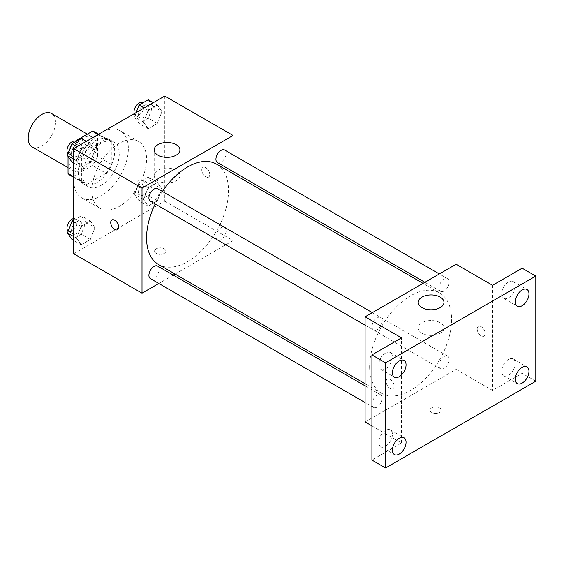 <?xml version="1.0" encoding="UTF-8"?>
<svg xmlns="http://www.w3.org/2000/svg" width="564" height="564" viewBox="0 0 564 564"><rect width="100%" height="100%" fill="white"/><g stroke="black" fill="none" stroke-linecap="round" stroke-linejoin="round"><path stroke-width="0.42" stroke-dasharray="2.82 2.11" d="M32.197 146.943A19.317 11.153 120 0 0 51.514 135.79A19.317 11.153 120 0 0 51.514 113.484M69.175 161.755A19.317 11.153 120 0 0 73.172 170.596A19.317 11.153 120 0 0 92.489 159.443A19.317 11.153 120 0 0 92.489 137.144A19.317 11.153 120 0 0 77.606 142.318A19.317 11.153 120 0 0 69.175 161.755M111.284 142.149L97.628 134.26L97.628 156.39A24.929 14.396 120 0 1 92.411 165.421L106.067 173.303A24.929 14.396 120 0 0 111.284 164.272L111.284 142.149A24.929 14.396 120 0 0 108.951 140.161A24.929 14.396 120 0 0 106.067 139.139L86.905 150.2L73.249 142.318L75.209 141.183M97.628 134.26A24.929 14.396 120 0 0 95.295 132.279M92.411 165.421L73.249 176.483A24.929 14.396 120 0 1 70.366 175.46M68.032 156.454L68.032 154.071M68.032 153.612L68.032 151.349A24.929 14.396 120 0 1 73.249 142.318M106.067 173.303L86.905 184.372L73.249 176.483M73.722 176.758L81.688 181.361L81.688 159.231L68.032 151.349M81.688 181.361A24.929 14.396 120 0 0 84.022 183.342A24.929 14.396 120 0 0 86.905 184.372M86.905 150.2A24.929 14.396 120 0 0 81.688 159.231M96.486 182.778A25.754 14.868 -60 0 1 83.613 184.054A25.754 14.868 -60 0 1 83.613 154.317A25.754 14.868 -60 0 1 109.367 139.449A25.754 14.868 -60 0 1 113.308 160.084A25.754 14.868 -60 0 1 96.486 182.778M101.041 185.408A25.754 14.868 120 0 0 117.862 162.714A25.754 14.868 120 0 0 113.914 142.079A25.754 14.868 120 0 0 94.068 148.981A25.754 14.868 120 0 0 82.83 174.896A25.754 14.868 120 0 0 88.16 186.684A25.754 14.868 120 0 0 101.041 185.408M106.067 139.139L98.101 134.535M111.284 164.272L97.628 156.39M73.722 180.149A38.627 22.299 120 0 0 81.724 197.837A38.627 22.299 120 0 0 120.358 175.531A38.627 22.299 120 0 0 120.351 130.926A38.627 22.299 120 0 0 90.585 141.275A38.627 22.299 120 0 0 73.722 180.149M91.932 190.667A38.627 22.299 120 0 0 99.934 208.349A38.627 22.299 120 0 0 138.561 186.049A38.627 22.299 120 0 0 138.561 141.444A38.627 22.299 120 0 0 108.796 151.794A38.627 22.299 120 0 0 91.932 190.667M161.953 188.926L157.356 200.784L148.156 206.093L143.559 199.55L148.156 187.699L157.356 182.383L161.953 188.926L157.356 200.784L148.156 206.093L143.559 199.55L148.156 187.699L157.356 182.383L161.953 188.926L152.851 183.674L148.247 195.525L139.054 200.84L134.451 194.298L139.054 182.44L148.247 177.131L152.851 183.674M161.953 111.552L157.356 123.403L148.156 128.719L143.559 122.169L148.156 110.318L157.356 105.003L161.953 111.552L157.356 123.403L148.156 128.719L143.559 122.169L148.156 110.318L157.356 105.003L161.953 111.552L152.851 106.293L148.247 118.151L139.054 123.46L134.451 116.917L136.135 112.581M164.773 96.042L164.773 201.179L73.722 253.744M94.942 227.616L90.346 239.474L81.145 244.783L76.542 238.241L81.145 226.383L90.346 221.074L94.942 227.616L90.346 239.474L81.145 244.783L76.542 238.241L81.145 226.383L90.346 221.074L94.942 227.616L85.841 222.364L81.237 234.215L72.037 239.531M94.942 150.235L90.346 162.094L81.145 167.402L76.542 160.86L81.145 149.009L90.346 143.693L94.942 150.235L90.346 162.094L81.145 167.402L76.542 160.86L81.145 149.009L90.346 143.693L94.942 150.235L85.841 144.983L81.237 156.834L72.037 162.15M233.059 173.698L233.059 240.602L164.773 201.179M233.059 240.602L175.115 274.055M173.282 275.112L158.815 283.473M156.235 253.419A5.633 3.25 0 0 0 162.376 254.124A5.633 3.25 0 0 0 165.858 251.121A5.633 3.25 0 0 0 160.218 247.864A5.633 3.25 0 0 0 154.585 251.121A5.633 3.25 0 0 0 156.235 253.419A5.633 3.25 0 0 0 162.376 254.117A5.633 3.25 0 0 0 165.858 251.114A5.633 3.25 0 0 0 160.218 247.864A5.633 3.25 0 0 0 154.585 251.114A5.633 3.25 0 0 0 156.235 253.412M158.562 264.502A57.944 33.452 120 0 0 216.506 231.05A57.944 33.452 120 0 0 216.506 164.138M162.411 191.457A57.944 33.452 120 0 0 155.17 203.992M233.059 154.867L233.059 171.583M217.422 162.552A7.233 4.181 120 0 0 224.662 158.378A7.233 4.181 120 0 0 224.662 150.017M215.927 236.619A7.233 4.181 120 0 0 217.422 239.933A7.233 4.181 120 0 0 224.662 235.752A7.233 4.181 120 0 0 224.662 227.398A7.233 4.181 120 0 0 219.086 229.337A7.233 4.181 120 0 0 215.927 236.619M150.412 278.623A7.233 4.181 120 0 0 157.645 274.442A7.233 4.181 120 0 0 157.645 266.088M157.645 188.707A7.233 4.181 -60 0 1 159.147 192.021A7.233 4.181 -60 0 1 155.988 199.303A7.233 4.181 -60 0 1 150.412 201.242M201.764 169.968A5.633 3.25 -120 0 0 204.224 175.637A5.633 3.25 -120 0 0 208.56 177.145A5.633 3.25 -120 0 0 208.56 170.638A5.633 3.25 -120 0 0 202.927 167.388A5.633 3.25 -120 0 0 201.764 169.968A5.633 3.25 -120 0 0 204.217 175.637A5.633 3.25 -120 0 0 208.56 177.145A5.633 3.25 -120 0 0 208.56 170.645A5.633 3.25 -120 0 0 202.927 167.388A5.633 3.25 -120 0 0 201.757 169.968M111.883 219.953L111.883 219.953A5.633 3.25 60 0 1 116.226 221.462A5.633 3.25 60 0 1 118.687 227.13A5.633 3.25 60 0 1 117.516 229.71L117.516 229.71M157.948 180.79A12.873 7.431 180 0 1 154.176 175.538A12.873 7.431 180 0 1 167.05 168.1A12.873 7.431 180 0 1 179.923 175.538A12.873 7.431 180 0 1 171.978 182.405A12.873 7.431 180 0 1 157.948 180.79M369.631 366.762A57.944 33.452 120 0 0 381.638 393.291A57.944 33.452 120 0 0 439.582 359.839A57.944 33.452 120 0 0 439.582 292.928A57.944 33.452 120 0 0 394.927 308.452A57.944 33.452 120 0 0 369.631 366.762M382.216 320.81A7.233 4.181 -60 0 1 379.057 328.093A7.233 4.181 -60 0 1 373.481 330.032A7.233 4.181 -60 0 1 373.481 321.677A7.233 4.181 -60 0 1 380.721 317.497A7.233 4.181 -60 0 1 382.216 320.81M438.996 365.409A7.233 4.181 120 0 0 440.498 368.722A7.233 4.181 120 0 0 447.731 364.541A7.233 4.181 120 0 0 447.731 356.187A7.233 4.181 120 0 0 442.155 358.126A7.233 4.181 120 0 0 438.996 365.409M371.986 404.099A7.233 4.181 120 0 0 373.481 407.412A7.233 4.181 120 0 0 380.721 403.232A7.233 4.181 120 0 0 380.721 394.878A7.233 4.181 120 0 0 375.145 396.816A7.233 4.181 120 0 0 371.986 404.099M438.996 288.028A7.233 4.181 120 0 0 440.498 291.341A7.233 4.181 120 0 0 447.731 287.161A7.233 4.181 120 0 0 447.731 278.806A7.233 4.181 120 0 0 442.155 280.745A7.233 4.181 120 0 0 438.996 288.028M456.135 264.255L456.135 369.392L365.084 421.957M535.8 381.222L522.144 373.333L492.548 390.422L456.135 369.392M371.909 425.905L401.505 442.987L371.909 460.069M431.664 412.432A5.633 3.25 0 0 0 437.805 413.137A5.633 3.25 0 0 0 441.281 410.134A5.633 3.25 0 0 0 435.648 406.877A5.633 3.25 0 0 0 430.015 410.134A5.633 3.25 0 0 0 431.664 412.432A5.633 3.25 0 0 0 437.805 413.13A5.633 3.25 0 0 0 441.281 410.127A5.633 3.25 0 0 0 435.648 406.877A5.633 3.25 0 0 0 430.015 410.127A5.633 3.25 0 0 0 431.664 412.425M492.548 285.285L492.548 390.422M477.186 328.981A5.633 3.25 -120 0 0 479.647 334.649A5.633 3.25 -120 0 0 483.99 336.158A5.633 3.25 -120 0 0 483.99 329.658A5.633 3.25 -120 0 0 478.357 326.401A5.633 3.25 -120 0 0 477.186 328.981A5.633 3.25 -120 0 0 479.64 334.656A5.633 3.25 -120 0 0 483.982 336.165A5.633 3.25 -120 0 0 483.982 329.658A5.633 3.25 -120 0 0 478.35 326.408A5.633 3.25 -120 0 0 477.186 328.981M401.505 442.987L401.505 337.85M394.102 386.15A5.633 3.25 60 0 1 392.939 388.73A5.633 3.25 60 0 1 387.306 385.473A5.633 3.25 60 0 1 387.306 378.973A5.633 3.25 60 0 1 391.649 380.481A5.633 3.25 60 0 1 394.102 386.15M394.109 386.143A5.633 3.25 60 0 1 392.939 388.723A5.633 3.25 60 0 1 387.306 385.473A5.633 3.25 60 0 1 387.306 378.966A5.633 3.25 60 0 1 391.649 380.474A5.633 3.25 60 0 1 394.109 386.143M421.992 333.239A12.873 7.431 180 0 1 418.22 327.98A12.873 7.431 180 0 1 431.093 320.542A12.873 7.431 180 0 1 443.967 327.98A12.873 7.431 180 0 1 436.021 334.847A12.873 7.431 180 0 1 421.992 333.239M508.488 359.458A9.658 5.577 120 0 0 502.179 367.968A9.658 5.577 120 0 0 503.659 375.709A9.658 5.577 120 0 0 513.31 370.132A9.658 5.577 120 0 0 513.31 358.979A9.658 5.577 120 0 0 508.488 359.458M508.488 282.078A9.658 5.577 120 0 0 502.179 290.587A9.658 5.577 120 0 0 503.659 298.328A9.658 5.577 120 0 0 513.31 292.751A9.658 5.577 120 0 0 513.31 281.598A9.658 5.577 120 0 0 508.488 282.078M522.144 268.203L522.144 373.333M385.572 430.424A9.658 5.577 120 0 0 379.262 438.933A9.658 5.577 120 0 0 380.742 446.674A9.658 5.577 120 0 0 390.394 441.097A9.658 5.577 120 0 0 390.394 429.944A9.658 5.577 120 0 0 385.572 430.424M385.572 353.043A9.658 5.577 120 0 0 379.262 361.552A9.658 5.577 120 0 0 380.742 369.293A9.658 5.577 120 0 0 390.394 363.717A9.658 5.577 120 0 0 390.394 352.563A9.658 5.577 120 0 0 385.572 353.043M81.237 138.441L85.841 144.983M71.522 153.246A7.233 4.181 120 0 0 73.017 156.559A7.233 4.181 120 0 0 80.257 152.379A7.233 4.181 120 0 0 80.257 144.024A7.233 4.181 120 0 0 74.681 145.963A7.233 4.181 120 0 0 71.522 153.246M90.346 162.094L81.237 156.834M81.145 167.402L73.722 163.123M76.542 160.86L73.722 159.231M81.145 149.009L77.092 146.668M90.346 143.693L86.292 141.352M68.166 153.725A7.233 4.181 120 0 0 68.47 153.93A7.233 4.181 120 0 0 75.703 149.756A7.233 4.181 120 0 0 75.703 141.395M148.247 99.75L152.851 106.293M138.532 114.555A7.233 4.181 120 0 0 140.034 117.869A7.233 4.181 120 0 0 147.267 113.695A7.233 4.181 120 0 0 147.267 105.334A7.233 4.181 120 0 0 141.691 107.273A7.233 4.181 120 0 0 138.532 114.555M157.356 123.403L148.247 118.151M148.156 128.719L139.054 123.46M143.559 122.169L134.451 116.917M148.156 110.318L144.102 107.978M157.356 105.003L153.302 102.669M134.253 113.667A7.233 4.181 120 0 0 135.48 115.239A7.233 4.181 120 0 0 142.713 111.066A7.233 4.181 120 0 0 142.713 102.711M73.722 220.157L81.237 215.815L85.841 222.364M71.522 230.627A7.233 4.181 120 0 0 73.017 233.94A7.233 4.181 120 0 0 80.257 229.759A7.233 4.181 120 0 0 80.257 221.405A7.233 4.181 120 0 0 74.681 223.344A7.233 4.181 120 0 0 71.522 230.627M90.346 239.474L81.237 234.215M81.145 244.783L73.722 240.504M76.542 238.241L73.722 236.612M81.145 226.383L73.722 222.103M90.346 221.074L81.237 215.815M68.166 231.106A7.233 4.181 120 0 0 68.47 231.31A7.233 4.181 120 0 0 75.703 227.13A7.233 4.181 120 0 0 75.703 218.776A7.233 4.181 120 0 0 73.722 218.501M138.532 191.936A7.233 4.181 120 0 0 140.034 195.25A7.233 4.181 120 0 0 147.267 191.069A7.233 4.181 120 0 0 147.267 182.715A7.233 4.181 120 0 0 141.691 184.654A7.233 4.181 120 0 0 138.532 191.936M157.356 200.784L148.247 195.525M148.156 206.093L139.054 200.84M143.559 199.55L134.451 194.298M148.156 187.699L139.054 182.44M157.356 182.383L148.247 177.131M133.978 189.307A7.233 4.181 120 0 0 135.48 192.62A7.233 4.181 120 0 0 142.713 188.446A7.233 4.181 120 0 0 142.713 180.085A7.233 4.181 120 0 0 137.137 182.024A7.233 4.181 120 0 0 133.978 189.307M68.032 167.628L73.172 170.596M87.35 134.176L92.489 137.144M113.914 142.079L109.367 139.449M88.16 186.684L83.613 184.054M108.951 140.161L98.651 134.218M84.022 183.342L73.722 177.399M138.561 141.444L120.351 130.926M99.934 208.349L81.724 197.837M179.923 175.538L179.923 149.925M154.176 175.538L154.176 149.925M439.582 292.928L423.028 283.375M381.638 393.291L365.084 383.731M365.084 325.181L373.481 330.032M372.318 312.646L380.721 317.497M447.731 356.187L224.662 227.398M440.498 368.722L217.422 239.933M380.721 394.878L365.084 385.846M373.481 407.412L365.084 402.562M447.731 278.806L439.328 273.956M440.498 291.341L424.861 282.31M443.967 327.98L443.967 302.367M418.22 327.98L418.22 302.367M503.659 375.709L517.315 383.591M513.31 358.979L526.973 366.868M380.742 446.674L394.398 454.556M390.394 429.944L404.057 437.826M380.742 369.293L394.398 377.175M390.394 352.563L404.057 360.452M503.659 298.328L517.315 306.21M513.31 281.598L526.973 289.487M80.257 144.024L75.907 141.515M73.017 156.559L68.47 153.93M147.267 105.334L142.918 102.824M140.034 117.869L135.48 115.239M80.257 221.405L75.703 218.776M73.017 233.94L68.47 231.31M147.267 182.715L142.713 180.085M140.034 195.25L135.48 192.62"/><path stroke-width="0.85" d="M87.35 134.176L51.514 113.484A19.317 11.153 120 0 0 36.632 118.659A19.317 11.153 120 0 0 28.2 138.095A19.317 11.153 120 0 0 32.197 146.943L68.032 167.628M75.209 141.183L92.411 131.25A24.929 14.396 120 0 1 95.295 132.279L98.651 134.218M73.722 176.758L68.032 173.472A24.929 14.396 120 0 0 70.366 175.46L73.722 177.399M68.032 173.472L68.032 156.454M68.032 154.071L68.032 153.612M98.101 134.535L92.411 131.25M158.815 283.473L142.008 293.174L73.722 253.744L73.722 148.614L164.773 96.042L233.059 135.466L233.059 154.867M175.115 274.055L173.282 275.112M155.17 203.992A57.944 33.452 120 0 0 146.562 237.973A57.944 33.452 120 0 0 158.562 264.502L365.084 383.731M423.028 283.375L216.506 164.138A57.944 33.452 120 0 0 162.411 191.457M233.059 171.583L233.059 173.698M142.008 293.174L142.008 188.038L233.059 135.466M439.328 273.956L224.662 150.017A7.233 4.181 120 0 0 219.086 151.956A7.233 4.181 120 0 0 215.927 159.238A7.233 4.181 120 0 0 217.422 162.552L424.861 282.31M365.084 385.846L157.645 266.088A7.233 4.181 120 0 0 152.068 268.027A7.233 4.181 120 0 0 148.91 275.31A7.233 4.181 120 0 0 150.412 278.623L365.084 402.562M365.084 325.181L150.412 201.242A7.233 4.181 -60 0 1 150.412 192.888A7.233 4.181 -60 0 1 157.645 188.707L372.318 312.646M142.008 188.038L73.722 148.614M157.948 155.185A12.873 7.431 180 0 1 154.176 149.925A12.873 7.431 180 0 1 167.05 142.488A12.873 7.431 180 0 1 179.923 149.925A12.873 7.431 180 0 1 171.978 156.792A12.873 7.431 180 0 1 157.948 155.185M118.68 227.13A5.633 3.25 60 0 1 117.516 229.71A5.633 3.25 60 0 1 111.883 226.46A5.633 3.25 60 0 1 111.883 219.953A5.633 3.25 60 0 1 116.219 221.462A5.633 3.25 60 0 1 118.68 227.13M117.516 229.71A5.633 3.25 60 0 1 111.883 226.46A5.633 3.25 60 0 1 111.883 219.953M371.909 425.905L365.084 421.957L365.084 316.827L456.135 264.255L492.548 285.285L522.144 268.203L535.8 276.085L535.8 381.222L385.572 467.958L371.909 460.069L371.909 354.932L401.505 337.85L365.084 316.827M385.572 467.958L385.572 362.821L371.909 354.932M385.572 362.821L535.8 276.085M421.992 307.627A12.873 7.431 180 0 1 418.22 302.367A12.873 7.431 180 0 1 431.093 294.937A12.873 7.431 180 0 1 443.967 302.367A12.873 7.431 180 0 1 436.021 309.234A12.873 7.431 180 0 1 421.992 307.627M522.144 305.73A9.658 5.577 -60 0 1 517.315 306.21A9.658 5.577 -60 0 1 515.834 298.476A9.658 5.577 -60 0 1 522.144 289.966A9.658 5.577 -60 0 1 526.973 289.487A9.658 5.577 -60 0 1 528.454 297.221A9.658 5.577 -60 0 1 522.144 305.73M399.227 376.696A9.658 5.577 -60 0 1 394.398 377.175A9.658 5.577 -60 0 1 392.918 369.441A9.658 5.577 -60 0 1 399.227 360.932A9.658 5.577 -60 0 1 404.057 360.452A9.658 5.577 -60 0 1 405.537 368.186A9.658 5.577 -60 0 1 399.227 376.696M399.227 454.076A9.658 5.577 -60 0 1 394.398 454.556A9.658 5.577 -60 0 1 392.918 446.815A9.658 5.577 -60 0 1 399.227 438.306A9.658 5.577 -60 0 1 404.057 437.826A9.658 5.577 -60 0 1 405.537 445.567A9.658 5.577 -60 0 1 399.227 454.076M522.144 383.111A9.658 5.577 -60 0 1 517.315 383.591A9.658 5.577 -60 0 1 515.834 375.85A9.658 5.577 -60 0 1 522.144 367.34A9.658 5.577 -60 0 1 526.973 366.868A9.658 5.577 -60 0 1 528.454 374.602A9.658 5.577 -60 0 1 522.144 383.111M73.722 163.123L72.037 162.15L67.44 155.608L72.037 143.749L81.237 138.441L86.292 141.352M73.722 159.231L67.44 155.608M77.092 146.668L72.037 143.749M75.907 141.515L75.703 141.395A7.233 4.181 120 0 0 70.126 143.334A7.233 4.181 120 0 0 66.968 150.616A7.233 4.181 120 0 0 68.166 153.725M136.135 112.581L139.054 105.059L148.247 99.75L153.302 102.669M144.102 107.978L139.054 105.059M142.918 102.824L142.713 102.711A7.233 4.181 120 0 0 137.137 104.65A7.233 4.181 120 0 0 133.978 111.933A7.233 4.181 120 0 0 134.253 113.667M73.722 240.504L72.037 239.531L67.44 232.981L72.037 221.13L73.722 220.157M73.722 236.612L67.44 232.981M73.722 222.103L72.037 221.13M73.722 218.501A7.233 4.181 120 0 0 66.968 227.997A7.233 4.181 120 0 0 68.166 231.106"/></g></svg>
